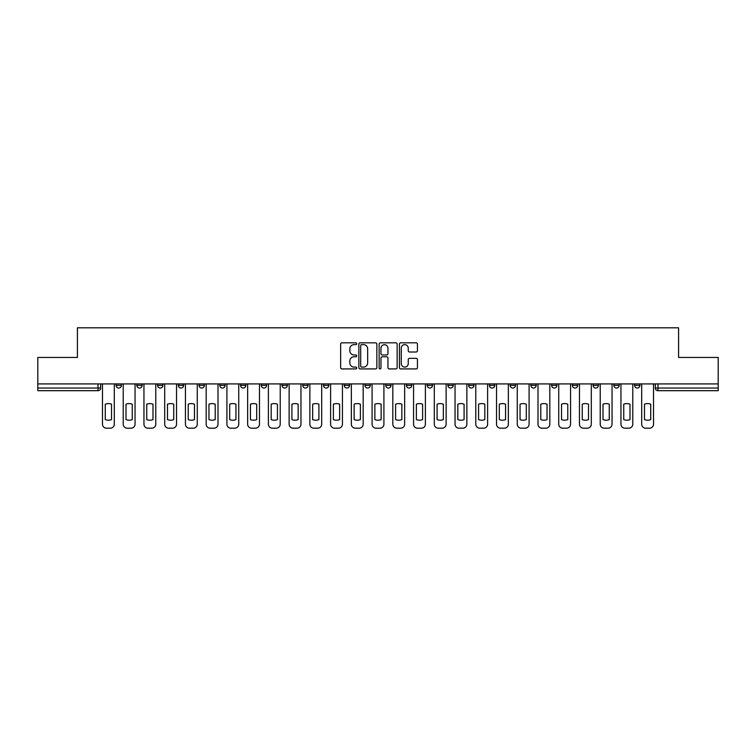 <?xml version="1.0" encoding="UTF-8"?>
<svg xmlns="http://www.w3.org/2000/svg" width="756" height="756" viewBox="0 0 756 756"><rect width="100%" height="100%" fill="white"/><g stroke="black" fill="none" stroke-linecap="round" stroke-linejoin="round"><path stroke-width="1.13" d="M356.728 343.725A0.917 0.917 0 0 0 355.821 342.818L341.948 342.818A1.304 1.304 0 0 0 340.644 344.122L340.644 367.605A1.304 1.304 0 0 0 341.948 368.919L355.821 368.919A0.917 0.917 0 0 0 356.728 368.002A0.917 0.917 0 0 0 355.821 367.085L354.025 367.085A4.177 4.177 0 0 1 349.848 362.908L349.848 360.952A4.177 4.177 0 0 1 354.025 356.775L355.821 356.775A0.917 0.917 0 0 0 356.728 355.868A0.917 0.917 0 0 0 355.821 354.951L354.025 354.951A4.177 4.177 0 0 1 349.848 350.775L349.848 348.818A4.177 4.177 0 0 1 354.025 344.641L355.821 344.641A0.917 0.917 0 0 0 356.728 343.725M634.577 385.38L634.577 383.916L634.577 385.38A2.655 2.655 0 0 0 637.242 388.036A2.655 2.655 0 0 1 634.577 385.38L639.897 385.38A2.655 2.655 0 0 1 637.242 388.036A2.655 2.655 0 0 0 639.897 385.38L639.897 383.916M613.844 383.916L613.844 385.38L619.155 385.38A2.655 2.655 0 0 1 616.499 388.036A2.655 2.655 0 0 1 613.844 385.38L613.844 383.916M530.882 385.38L530.882 383.916L530.882 385.38A2.655 2.655 0 0 0 533.547 388.036A2.655 2.655 0 0 1 530.882 385.38L536.202 385.38A2.655 2.655 0 0 1 533.547 388.036A2.655 2.655 0 0 0 536.202 385.38L536.202 383.916L536.202 385.38M344.235 383.916L344.235 385.38L349.546 385.38A2.655 2.655 0 0 1 346.891 388.036A2.655 2.655 0 0 1 344.235 385.38L344.235 383.916M282.016 383.916L282.016 385.38L287.337 385.38A2.655 2.655 0 0 1 284.672 388.036A2.655 2.655 0 0 1 282.016 385.38L282.016 383.916M240.54 383.916L240.54 385.38L245.851 385.38A2.655 2.655 0 0 1 243.196 388.036A2.655 2.655 0 0 1 240.54 385.38L240.54 383.916M219.798 383.916L219.798 385.38L225.118 385.38A2.655 2.655 0 0 1 222.453 388.036A2.655 2.655 0 0 1 219.798 385.38L219.798 383.916M178.321 383.916L178.321 385.38L183.642 385.38A2.655 2.655 0 0 1 180.977 388.036A2.655 2.655 0 0 1 178.321 385.38L178.321 383.916M416.14 352.012A1.304 1.304 0 0 0 417.444 350.708L417.444 344.122A1.304 1.304 0 0 0 416.14 342.818L400.737 342.818A1.304 1.304 0 0 0 399.433 344.122L399.433 367.605A1.304 1.304 0 0 0 400.737 368.919L416.14 368.919A1.304 1.304 0 0 0 417.444 367.605L417.444 359.648A1.304 1.304 0 0 0 416.14 358.344L409.544 358.344A1.304 1.304 0 0 0 408.24 359.648L408.24 363.598A3.487 3.487 0 0 1 404.753 367.085A3.487 3.487 0 0 1 401.256 363.598L401.256 348.138A3.487 3.487 0 0 1 404.753 344.641A3.487 3.487 0 0 1 408.24 348.138L408.24 350.708A1.304 1.304 0 0 0 409.544 352.012L416.14 352.012M37.8 383.916L37.8 357.456L77.414 357.456L77.414 327.811L678.586 327.811L678.586 357.456L718.2 357.456L718.2 383.916L37.8 383.916L37.8 388.036L100.68 388.036L100.68 383.916L100.68 388.036A2.655 2.655 0 0 1 98.025 390.691L37.8 390.691L37.8 388.036M376.857 344.122A1.304 1.304 0 0 0 375.552 342.818L360.158 342.818A1.304 1.304 0 0 0 358.854 344.122L358.854 367.605A1.304 1.304 0 0 0 360.158 368.919L375.552 368.919A1.304 1.304 0 0 0 376.857 367.605L376.857 344.122M380.448 342.818L395.842 342.818A1.304 1.304 0 0 1 397.146 344.122L397.146 367.605A1.304 1.304 0 0 1 395.842 368.919L389.255 368.919A1.304 1.304 0 0 1 387.951 367.605L387.951 358.079A1.304 1.304 0 0 0 386.647 356.775L382.271 356.775A1.304 1.304 0 0 0 380.967 358.079L380.967 368.002A0.917 0.917 0 0 1 380.051 368.919A0.917 0.917 0 0 1 379.143 368.002L379.143 344.122A1.304 1.304 0 0 1 380.448 342.818M655.32 383.916L655.32 388.036L718.2 388.036L718.2 390.691L657.975 390.691A2.655 2.655 0 0 1 655.32 388.036L655.32 383.916M718.2 383.916L718.2 388.036M619.155 383.916L619.155 385.38L619.155 383.916M593.101 383.916L593.101 385.38L598.421 385.38L598.421 383.916L598.421 385.38A2.655 2.655 0 0 1 595.756 388.036A2.655 2.655 0 0 1 593.101 385.38A2.655 2.655 0 0 0 595.756 388.036M577.678 383.916L577.678 385.38A2.655 2.655 0 0 1 575.023 388.036A2.655 2.655 0 0 1 572.358 385.38L577.678 385.38M572.358 383.916L572.358 385.38M551.625 383.916L551.625 385.38L556.945 385.38L556.945 383.916L556.945 385.38A2.655 2.655 0 0 1 554.28 388.036A2.655 2.655 0 0 1 551.625 385.38A2.655 2.655 0 0 0 554.28 388.036M510.149 383.916L510.149 385.38L515.46 385.38L515.46 383.916L515.46 385.38A2.655 2.655 0 0 1 512.804 388.036A2.655 2.655 0 0 1 510.149 385.38A2.655 2.655 0 0 0 512.804 388.036M494.726 385.38L494.726 383.916L494.726 385.38A2.655 2.655 0 0 1 492.062 388.036A2.655 2.655 0 0 1 489.406 385.38L494.726 385.38A2.655 2.655 0 0 1 492.062 388.036M489.406 383.916L489.406 385.38M473.984 383.916L473.984 385.38A2.655 2.655 0 0 1 471.328 388.036A2.655 2.655 0 0 1 468.663 385.38L473.984 385.38A2.655 2.655 0 0 1 471.328 388.036M468.663 383.916L468.663 385.38M453.241 383.916L453.241 385.38A2.655 2.655 0 0 1 450.585 388.036A2.655 2.655 0 0 1 447.93 385.38L453.241 385.38M447.93 383.916L447.93 385.38M432.508 383.916L432.508 385.38A2.655 2.655 0 0 1 429.852 388.036A2.655 2.655 0 0 1 427.187 385.38L432.508 385.38M427.187 383.916L427.187 385.38M411.765 383.916L411.765 385.38A2.655 2.655 0 0 1 409.109 388.036A2.655 2.655 0 0 1 406.454 385.38L411.765 385.38M406.454 383.916L406.454 385.38M391.032 383.916L391.032 385.38A2.655 2.655 0 0 1 388.367 388.036A2.655 2.655 0 0 1 385.711 385.38A2.655 2.655 0 0 0 388.367 388.036M385.711 383.916L385.711 385.38L391.032 385.38M370.289 383.916L370.289 385.38A2.655 2.655 0 0 1 367.633 388.036A2.655 2.655 0 0 1 364.968 385.38A2.655 2.655 0 0 0 367.633 388.036M364.968 383.916L364.968 385.38L370.289 385.38M349.546 383.916L349.546 385.38A2.655 2.655 0 0 1 346.891 388.036M328.813 383.916L328.813 385.38A2.655 2.655 0 0 1 326.148 388.036A2.655 2.655 0 0 1 323.492 385.38L328.813 385.38M323.492 383.916L323.492 385.38M308.07 383.916L308.07 385.38A2.655 2.655 0 0 1 305.415 388.036A2.655 2.655 0 0 1 302.759 385.38L308.07 385.38L308.07 383.916M302.759 383.916L302.759 385.38M287.337 383.916L287.337 385.38M266.594 383.916L266.594 385.38A2.655 2.655 0 0 1 263.938 388.036A2.655 2.655 0 0 1 261.274 385.38L266.594 385.38L266.594 383.916M261.274 383.916L261.274 385.38M245.851 383.916L245.851 385.38L245.851 383.916M225.118 385.38L225.118 383.916L225.118 385.38A2.655 2.655 0 0 1 222.453 388.036M204.375 383.916L204.375 385.38A2.655 2.655 0 0 1 201.72 388.036A2.655 2.655 0 0 1 199.055 385.38A2.655 2.655 0 0 0 201.72 388.036A2.655 2.655 0 0 0 204.375 385.38L204.375 383.916M199.055 383.916L199.055 385.38L204.375 385.38M183.642 383.916L183.642 385.38M162.899 383.916L162.899 385.38A2.655 2.655 0 0 1 160.244 388.036A2.655 2.655 0 0 1 157.579 385.38A2.655 2.655 0 0 0 160.244 388.036A2.655 2.655 0 0 0 162.899 385.38L157.579 385.38L157.579 383.916M136.845 383.916L136.845 385.38L142.156 385.38L142.156 383.916L142.156 385.38A2.655 2.655 0 0 1 139.501 388.036A2.655 2.655 0 0 1 136.845 385.38A2.655 2.655 0 0 0 139.501 388.036M116.103 383.916L116.103 385.38L121.423 385.38L121.423 383.916L121.423 385.38A2.655 2.655 0 0 1 118.758 388.036A2.655 2.655 0 0 1 116.103 385.38A2.655 2.655 0 0 0 118.758 388.036M98.025 383.916L98.025 390.691A2.655 2.655 0 0 0 100.68 388.036M361.595 344.641A0.917 0.917 0 0 0 360.678 345.558L360.678 366.178A0.917 0.917 0 0 0 361.595 367.085L363.485 367.085A4.177 4.177 0 0 0 367.662 362.908L367.662 348.818A4.177 4.177 0 0 0 363.485 344.641L361.595 344.641M387.951 348.195A3.487 3.487 0 0 0 384.464 344.708A3.487 3.487 0 0 0 380.967 348.195L380.967 353.647A1.304 1.304 0 0 0 382.271 354.951L386.647 354.951A1.304 1.304 0 0 0 387.951 353.647L387.951 348.195M105.273 404.205L105.273 419.599A8.307 8.307 0 0 0 111.519 419.599L111.519 404.205A8.307 8.307 0 0 0 105.273 404.205M102.476 383.916L102.476 424.201A3.988 3.988 0 0 0 106.464 428.189L110.319 428.189A3.988 3.988 0 0 0 114.307 424.201L114.307 383.916M126.006 404.205L126.006 419.599A8.307 8.307 0 0 0 132.253 419.599L132.253 404.205A8.307 8.307 0 0 0 126.006 404.205M123.219 383.916L123.219 424.201A3.988 3.988 0 0 0 127.206 428.189L131.062 428.189A3.988 3.988 0 0 0 135.05 424.201L135.05 383.916M146.749 404.205L146.749 419.599A8.307 8.307 0 0 0 152.995 419.599L152.995 404.205A8.307 8.307 0 0 0 146.749 404.205M143.952 383.916L143.952 424.201A3.988 3.988 0 0 0 147.94 428.189L151.795 428.189A3.988 3.988 0 0 0 155.783 424.201L155.783 383.916M167.482 404.205L167.482 419.599A8.307 8.307 0 0 0 173.738 419.599L173.738 404.205A8.307 8.307 0 0 0 167.482 404.205M164.695 383.916L164.695 424.201A3.988 3.988 0 0 0 168.683 428.189L172.538 428.189A3.988 3.988 0 0 0 176.526 424.201L176.526 383.916M188.225 404.205L188.225 419.599A8.307 8.307 0 0 0 194.472 419.599L194.472 404.205A8.307 8.307 0 0 0 188.225 404.205M185.437 383.916L185.437 424.201A3.988 3.988 0 0 0 189.425 428.189L193.281 428.189A3.988 3.988 0 0 0 197.269 424.201L197.269 383.916M208.968 404.205L208.968 419.599A8.307 8.307 0 0 0 215.214 419.599L215.214 404.205A8.307 8.307 0 0 0 208.968 404.205M206.171 383.916L206.171 424.201A3.988 3.988 0 0 0 210.159 428.189L214.014 428.189A3.988 3.988 0 0 0 218.002 424.201L218.002 383.916M229.701 404.205L229.701 419.599A8.307 8.307 0 0 0 235.948 419.599L235.948 404.205A8.307 8.307 0 0 0 229.701 404.205M226.913 383.916L226.913 424.201A3.988 3.988 0 0 0 230.901 428.189L234.757 428.189A3.988 3.988 0 0 0 238.745 424.201L238.745 383.916M250.444 404.205L250.444 419.599A8.307 8.307 0 0 0 256.69 419.599L256.69 404.205A8.307 8.307 0 0 0 250.444 404.205M247.647 383.916L247.647 424.201A3.988 3.988 0 0 0 251.635 428.189L255.49 428.189A3.988 3.988 0 0 0 259.478 424.201L259.478 383.916M271.177 404.205L271.177 419.599A8.307 8.307 0 0 0 277.433 419.599L277.433 404.205A8.307 8.307 0 0 0 271.177 404.205M268.389 383.916L268.389 424.201A3.988 3.988 0 0 0 272.377 428.189L276.233 428.189A3.988 3.988 0 0 0 280.221 424.201L280.221 383.916M291.92 404.205L291.92 419.599A8.307 8.307 0 0 0 298.166 419.599L298.166 404.205A8.307 8.307 0 0 0 291.92 404.205M289.132 383.916L289.132 424.201A3.988 3.988 0 0 0 293.12 428.189L296.976 428.189A3.988 3.988 0 0 0 300.964 424.201L300.964 383.916M312.663 404.205L312.663 419.599A8.307 8.307 0 0 0 318.909 419.599L318.909 404.205A8.307 8.307 0 0 0 312.663 404.205M309.865 383.916L309.865 424.201A3.988 3.988 0 0 0 313.853 428.189L317.709 428.189A3.988 3.988 0 0 0 321.697 424.201L321.697 383.916M333.396 404.205L333.396 419.599A8.307 8.307 0 0 0 339.642 419.599L339.642 404.205A8.307 8.307 0 0 0 333.396 404.205M330.608 383.916L330.608 424.201A3.988 3.988 0 0 0 334.596 428.189L338.452 428.189A3.988 3.988 0 0 0 342.44 424.201L342.44 383.916M354.139 404.205L354.139 419.599A8.307 8.307 0 0 0 360.385 419.599L360.385 404.205A8.307 8.307 0 0 0 354.139 404.205M351.342 383.916L351.342 424.201A3.988 3.988 0 0 0 355.329 428.189L359.185 428.189A3.988 3.988 0 0 0 363.173 424.201L363.173 383.916M374.872 404.205L374.872 419.599A8.307 8.307 0 0 0 381.128 419.599L381.128 404.205A8.307 8.307 0 0 0 374.872 404.205M372.084 383.916L372.084 424.201A3.988 3.988 0 0 0 376.072 428.189L379.928 428.189A3.988 3.988 0 0 0 383.916 424.201L383.916 383.916M395.615 404.205L395.615 419.599A8.307 8.307 0 0 0 401.861 419.599L401.861 404.205A8.307 8.307 0 0 0 395.615 404.205M392.827 383.916L392.827 424.201A3.988 3.988 0 0 0 396.815 428.189L400.671 428.189A3.988 3.988 0 0 0 404.658 424.201L404.658 383.916M416.358 404.205L416.358 419.599A8.307 8.307 0 0 0 422.604 419.599L422.604 404.205A8.307 8.307 0 0 0 416.358 404.205M413.56 383.916L413.56 424.201A3.988 3.988 0 0 0 417.548 428.189L421.404 428.189A3.988 3.988 0 0 0 425.392 424.201L425.392 383.916M437.091 404.205L437.091 419.599A8.307 8.307 0 0 0 443.337 419.599L443.337 404.205A8.307 8.307 0 0 0 437.091 404.205M434.303 383.916L434.303 424.201A3.988 3.988 0 0 0 438.291 428.189L442.147 428.189A3.988 3.988 0 0 0 446.135 424.201L446.135 383.916M457.834 404.205L457.834 419.599A8.307 8.307 0 0 0 464.08 419.599L464.08 404.205A8.307 8.307 0 0 0 457.834 404.205M455.036 383.916L455.036 424.201A3.988 3.988 0 0 0 459.024 428.189L462.88 428.189A3.988 3.988 0 0 0 466.868 424.201L466.868 383.916M478.567 404.205L478.567 419.599A8.307 8.307 0 0 0 484.823 419.599L484.823 404.205A8.307 8.307 0 0 0 478.567 404.205M475.779 383.916L475.779 424.201A3.988 3.988 0 0 0 479.767 428.189L483.623 428.189A3.988 3.988 0 0 0 487.611 424.201L487.611 383.916M499.31 404.205L499.31 419.599A8.307 8.307 0 0 0 505.556 419.599L505.556 404.205A8.307 8.307 0 0 0 499.31 404.205M496.522 383.916L496.522 424.201A3.988 3.988 0 0 0 500.51 428.189L504.365 428.189A3.988 3.988 0 0 0 508.353 424.201L508.353 383.916M520.052 404.205L520.052 419.599A8.307 8.307 0 0 0 526.299 419.599L526.299 404.205A8.307 8.307 0 0 0 520.052 404.205M517.255 383.916L517.255 424.201A3.988 3.988 0 0 0 521.243 428.189L525.099 428.189A3.988 3.988 0 0 0 529.087 424.201L529.087 383.916M540.786 404.205L540.786 419.599A8.307 8.307 0 0 0 547.032 419.599L547.032 404.205A8.307 8.307 0 0 0 540.786 404.205M537.998 383.916L537.998 424.201A3.988 3.988 0 0 0 541.986 428.189L545.841 428.189A3.988 3.988 0 0 0 549.829 424.201L549.829 383.916M561.528 404.205L561.528 419.599A8.307 8.307 0 0 0 567.775 419.599L567.775 404.205A8.307 8.307 0 0 0 561.528 404.205M558.731 383.916L558.731 424.201A3.988 3.988 0 0 0 562.719 428.189L566.575 428.189A3.988 3.988 0 0 0 570.563 424.201L570.563 383.916M582.262 404.205L582.262 419.599A8.307 8.307 0 0 0 588.518 419.599L588.518 404.205A8.307 8.307 0 0 0 582.262 404.205M579.474 383.916L579.474 424.201A3.988 3.988 0 0 0 583.462 428.189L587.317 428.189A3.988 3.988 0 0 0 591.305 424.201L591.305 383.916M603.005 404.205L603.005 419.599A8.307 8.307 0 0 0 609.251 419.599L609.251 404.205A8.307 8.307 0 0 0 603.005 404.205M600.217 383.916L600.217 424.201A3.988 3.988 0 0 0 604.205 428.189L608.06 428.189A3.988 3.988 0 0 0 612.048 424.201L612.048 383.916M623.747 404.205L623.747 419.599A8.307 8.307 0 0 0 629.994 419.599L629.994 404.205A8.307 8.307 0 0 0 623.747 404.205M620.95 383.916L620.95 424.201A3.988 3.988 0 0 0 624.938 428.189L628.794 428.189A3.988 3.988 0 0 0 632.781 424.201L632.781 383.916M644.481 404.205L644.481 419.599A8.307 8.307 0 0 0 650.727 419.599L650.727 404.205A8.307 8.307 0 0 0 644.481 404.205M641.693 383.916L641.693 424.201A3.988 3.988 0 0 0 645.681 428.189L649.536 428.189A3.988 3.988 0 0 0 653.524 424.201L653.524 383.916M657.975 383.916L657.975 390.691"/></g></svg>
